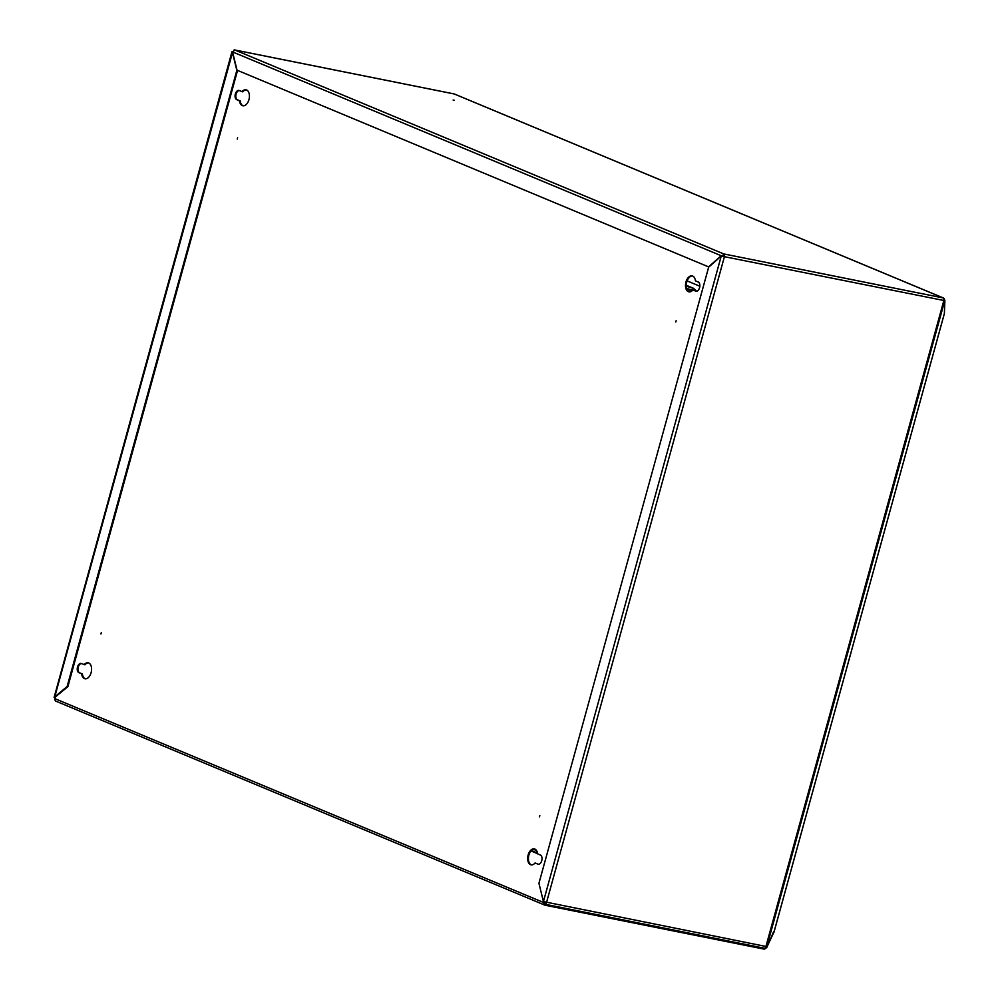 <?xml version="1.0" encoding="UTF-8"?>
<svg xmlns="http://www.w3.org/2000/svg" width="999" height="999" viewBox="0 0 999 999"><rect width="100%" height="100%" fill="white"/><g stroke="black" fill="none" stroke-linecap="round" stroke-linejoin="round"><path stroke-width="1.5" d="M453.146 100.025L454.333 100.312L453.146 100.025M545.379 904.32L764.023 948.138A2.31 1.374 -78.7 0 0 764.185 948.188A2.31 1.374 -78.7 0 0 765.921 946.465L543.431 901.585L721.253 256.019L723.888 256.468A1.361 0.812 -78.7 0 0 723.488 254.845L721.678 256.106M544.63 904.17A2.31 1.374 -78.7 0 0 544.792 904.22A2.31 1.374 -78.7 0 0 546.528 902.484L724.412 256.693A2.31 1.374 -78.7 0 0 723.738 253.933L234.84 50A2.31 1.374 -78.7 0 0 234.678 49.95A2.31 1.374 -78.7 0 0 234.003 50.087M544.617 903.146L544.88 903.258A1.361 0.812 -78.7 0 0 545.966 902.372M774.038 931.905L767.182 946.453L765.921 946.465L943.805 300.662A2.31 1.374 -78.7 0 0 943.131 297.914L723.738 253.933M944.567 300.612L944.23 298.813A2.31 1.836 112.6 0 0 943.131 297.914L454.233 93.968A2.31 1.374 -78.7 0 0 454.07 93.918A2.31 1.374 -78.7 0 0 453.908 93.906M54.995 697.739A2.31 1.374 -78.7 0 0 54.97 699M724.412 256.693L943.843 300.487M773.913 932.342L944.38 313.486L944.879 300.711M232.542 51.898L721.178 255.732L708.578 266.883L237.038 70.18L232.542 51.898L234.84 50L454.233 93.968A2.31 1.836 -67.4 0 1 454.77 94.193M943.905 300.15L944.604 299.625M543.431 901.585L538.936 883.303L708.653 267.17L721.253 256.019L723.888 256.468M723.488 254.845L721.927 255.881M237.562 70.405L67.882 686.65L54.533 697.652L232.605 52.123M232.355 52.073L236.838 70.355L67.133 686.5L54.121 697.402L231.968 51.736M67.133 686.5L67.882 686.65M237.587 70.504L236.838 70.355M100.936 633.94L101.299 632.642L100.936 633.94M237.25 139.073L237.612 137.775L237.25 139.073M675.786 322.003L676.148 320.704L675.786 322.003M539.485 816.87L539.797 815.559L539.485 816.87M246.378 89.898A8.142 4.858 -78.7 0 0 242.732 91.833L239.236 90.534A4.745 2.835 -78.7 0 0 238.911 90.434A4.745 2.835 -78.7 0 0 235.264 94.268A4.745 2.835 -78.7 0 0 236.726 99.65L239.473 100.799A8.142 4.858 -78.7 0 0 242.257 105.594A8.142 4.858 -78.7 0 0 242.807 105.757A8.142 4.858 -78.7 0 0 249.063 99.201A8.142 4.858 -78.7 0 0 246.566 89.96A8.142 4.858 -78.7 0 0 246.004 89.798A8.142 4.858 -78.7 0 0 241.983 91.683M239.285 90.559A4.745 2.835 -78.7 0 0 235.951 94.73A4.745 2.835 -78.7 0 0 237.475 99.8L240.222 100.949A8.142 4.858 -78.7 0 0 243.007 105.744A8.142 4.858 -78.7 0 0 243.182 105.807M88.549 662.899A8.142 4.858 -78.7 0 0 84.89 664.834L81.406 663.548A4.745 2.835 -78.7 0 0 81.081 663.448A4.745 2.835 -78.7 0 0 77.435 667.27A4.745 2.835 -78.7 0 0 78.896 672.664L81.631 673.801A8.142 4.858 -78.7 0 0 84.428 678.596A8.142 4.858 -78.7 0 0 84.977 678.771A8.142 4.858 -78.7 0 0 91.234 672.202A8.142 4.858 -78.7 0 0 88.724 662.974A8.142 4.858 -78.7 0 0 88.174 662.799A8.142 4.858 -78.7 0 0 84.153 664.685M81.456 663.561A4.745 2.835 -78.7 0 0 78.109 667.732A4.745 2.835 -78.7 0 0 79.645 672.814L82.38 673.95A8.142 4.858 -78.7 0 0 85.177 678.746A8.142 4.858 -78.7 0 0 85.352 678.821M534.827 849.05A8.142 4.858 -78.7 0 0 534.278 848.888A8.142 4.858 -78.7 0 0 528.021 855.444A8.142 4.858 -78.7 0 0 530.531 864.684A8.142 4.858 -78.7 0 0 531.081 864.847A8.142 4.858 -78.7 0 0 535.102 862.961L537.849 864.11A4.745 2.835 -78.7 0 0 538.174 864.21A4.745 2.835 -78.7 0 0 541.82 860.376A4.745 2.835 -78.7 0 0 540.359 854.994L537.612 853.845A8.142 4.858 -78.7 0 0 534.827 849.05M534.652 848.988A8.142 4.858 -78.7 0 0 528.696 855.906A8.142 4.858 -78.7 0 0 531.268 864.834A8.142 4.858 -78.7 0 0 531.456 864.897M537.849 864.11L535.102 862.961M692.657 276.049A8.142 4.858 -78.7 0 0 692.107 275.886A8.142 4.858 -78.7 0 0 685.851 282.442A8.142 4.858 -78.7 0 0 688.361 291.683A8.142 4.858 -78.7 0 0 688.91 291.845A8.142 4.858 -78.7 0 0 692.944 289.96L695.679 291.109A4.745 2.835 -78.7 0 0 696.003 291.209A4.745 2.835 -78.7 0 0 699.65 287.375A4.745 2.835 -78.7 0 0 698.189 281.993L695.454 280.844A8.142 4.858 -78.7 0 0 692.657 276.049M692.482 275.986A8.142 4.858 -78.7 0 0 686.525 282.904A8.142 4.858 -78.7 0 0 689.11 291.833A8.142 4.858 -78.7 0 0 689.285 291.895M695.679 291.109L692.944 289.96M544.143 901.847L543.918 902.646A2.31 1.836 112.6 0 0 545.129 905.231L763.773 949.05A2.31 1.836 112.6 0 0 765.234 948.663L766.832 947.439L773.701 931.53M56.231 701.286A2.31 1.836 -67.4 0 1 55.032 698.713L55.282 697.801M544.867 902.072L544.667 902.796A1.361 1.086 112.6 0 0 544.73 903.795M766.832 947.439L766.483 946.69L765.459 947.464M82.38 673.95L81.631 673.801M240.222 100.949L239.473 100.799M687.125 280.906L699.837 286.214M692.844 290.259L693.381 288.299L696.64 291.209M686.238 285.327L693.381 288.299L686.251 286.226M692.719 290.222L686.588 288.436M533.004 849.312L536.338 850.286M764.023 948.138L544.954 904.232M766.832 946.565L944.717 300.761M55.032 698.713L543.918 902.646M530.993 850.936L537.599 853.683M537.487 853.046L531.381 850.499M79.645 672.814L78.896 672.664M237.475 99.8L236.726 99.65M722.165 255.432L723.938 256.169M686.738 288.936L691.808 291.046M454.07 93.918L234.678 49.95M764.185 948.188L544.792 904.22M454.508 94.056L943.406 297.989M944.355 313.649L774 932.129M544.855 905.144L55.956 701.198M686.238 285.277L693.98 288.511"/></g></svg>
